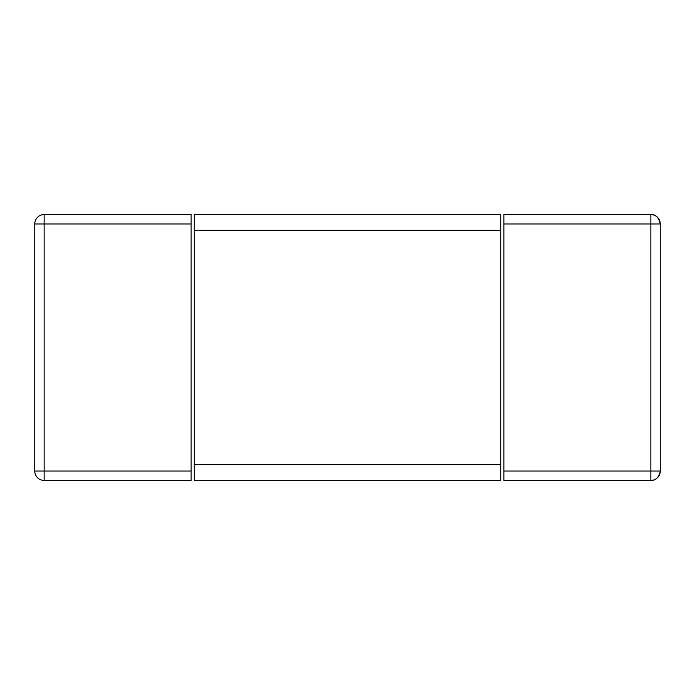<?xml version="1.0" encoding="UTF-8"?>
<svg xmlns="http://www.w3.org/2000/svg" width="695" height="695" viewBox="0 0 695 695"><rect width="100%" height="100%" fill="white"/><g stroke="black" fill="none" stroke-linecap="round" stroke-linejoin="round"><path stroke-width="1.04" d="M660.25 223.964C658.903 217.474 655.776 214.347 650.868 214.581L650.868 223.964L660.25 223.964L660.25 471.036C658.903 477.526 655.776 480.653 650.868 480.419A9.383 9.383 0 0 0 660.25 471.036L650.868 471.036L650.868 480.419L503.875 480.419L503.875 214.581L650.868 214.581A9.383 9.383 0 0 1 660.25 223.964A9.383 9.383 0 0 0 650.868 214.581M191.125 214.581L191.125 480.419L44.133 480.419L44.133 471.036L34.75 471.036A9.383 9.383 0 0 0 44.133 480.419A9.383 9.383 0 0 1 34.75 471.036L34.75 223.964A9.383 9.383 0 0 1 44.133 214.581L191.125 214.581M44.133 214.581A9.383 9.383 0 0 0 34.75 223.964L44.133 223.964L44.133 214.581M194.252 230.219L194.252 214.581L500.748 214.581L500.748 480.419L194.252 480.419L194.252 230.219L500.748 230.219M503.875 223.964L650.868 223.964L650.868 471.036L503.875 471.036M191.125 471.036L44.133 471.036L44.133 223.964L191.125 223.964M500.748 464.781L194.252 464.781"/></g></svg>
